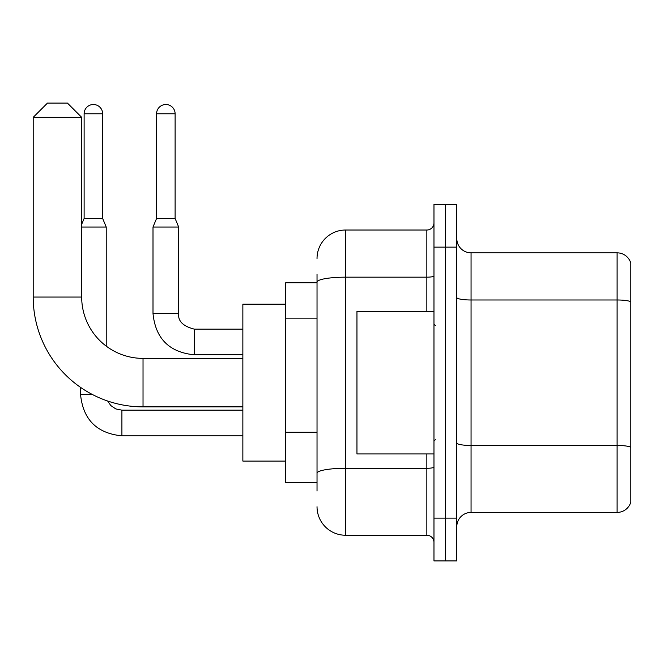 <?xml version="1.0" encoding="UTF-8"?>
<svg xmlns="http://www.w3.org/2000/svg" width="664" height="664" viewBox="0 0 664 664"><rect width="100%" height="100%" fill="white"/><g stroke="black" fill="none" stroke-linecap="round" stroke-linejoin="round"><path stroke-width="1" d="M317.027 282.798L285.644 282.798L285.644 482.471L317.027 482.471M317.027 491.028L317.027 274.24M433.974 518.127L433.974 560.914L445.386 560.914L445.386 518.127L445.386 560.914L456.799 560.914L456.799 518.127L445.386 518.127L445.386 247.141L445.386 518.127L433.974 518.127L433.974 247.141L445.386 247.141L445.386 204.354L445.386 247.141L456.799 247.141L456.799 518.127M456.799 247.141L456.799 204.354L433.974 204.354L433.974 247.141M317.027 258.545A28.527 28.527 0 0 1 345.546 230.026L345.546 535.242L426.844 535.242L426.844 453.944M345.546 230.026L426.844 230.026A7.13 7.13 0 0 0 433.974 222.888M317.027 309.598L317.027 282.117A28.527 4.955 180 0 1 345.546 277.17L426.844 277.17L426.844 230.026M433.974 542.372A7.13 7.13 0 0 0 426.844 535.242M345.546 535.242A28.527 28.527 0 0 1 317.027 506.715M456.799 526.685A14.259 14.259 0 0 1 471.058 512.417L617.105 512.417L617.105 252.843L471.058 252.843A14.259 14.259 0 0 1 456.799 238.583A14.259 14.259 0 0 0 471.058 252.843L471.058 512.417M630.8 263.11A14.259 14.259 0 0 0 617.105 252.843A14.259 14.259 0 0 1 630.8 263.11L630.8 502.15A14.259 14.259 0 0 1 617.105 512.417M242.858 406.874L143.026 406.874A109.826 109.826 0 0 1 33.2 297.057L33.2 117.345L47.459 103.086L67.429 103.086L81.689 117.345L33.2 117.345M143.026 406.874L143.026 358.386A61.329 61.329 0 0 1 81.689 297.057L81.689 117.345M285.644 304.187L242.858 304.187L242.858 461.073L285.644 461.073M102.654 218.473L84.12 218.473L84.12 113.785A9.271 9.271 0 0 1 93.392 104.514A9.271 9.271 0 0 1 102.654 113.785L102.654 218.473L106.223 227.03L106.223 346.118M81.689 227.03L106.223 227.03M92.313 394.466L80.551 394.466L80.551 387.378M175.113 218.473L156.571 218.473L156.571 113.785A9.271 9.271 0 0 1 165.842 104.514A9.271 9.271 0 0 1 175.113 113.785L175.113 218.473L178.674 227.03L153.002 227.03L153.002 313.458L178.649 313.458C177.811 321.069 183.048 326.298 194.369 329.145L194.369 354.817C169.27 352.343 155.484 338.549 153.002 313.458C155.484 338.549 169.27 352.343 194.369 354.817C169.27 352.343 155.484 338.549 153.002 313.458C155.484 338.549 169.27 352.343 194.369 354.817C169.27 352.343 155.484 338.549 153.002 313.458M433.974 311.316L356.958 311.316L356.958 453.944L433.974 453.944M317.027 318.156L285.644 318.156M317.027 432.256L285.644 432.256M433.974 467.049A7.13 1.237 0 0 1 426.844 468.286L345.546 468.286A28.527 4.955 180 0 0 317.027 473.241M426.844 311.316L426.844 277.17A7.13 1.237 0 0 0 433.974 275.925M630.8 301.771A14.259 2.473 180 0 0 617.105 299.987L471.058 299.987A14.259 2.473 0 0 1 456.799 297.513M630.8 447.245A14.259 2.473 180 0 0 617.105 445.461L471.058 445.461A14.259 2.473 -0 0 1 456.799 442.988M33.2 297.057L81.689 297.057M121.91 410.186L121.91 435.833C96.82 433.351 83.033 419.565 80.551 394.466C83.033 419.565 96.82 433.351 121.91 435.833C96.82 433.351 83.033 419.565 80.551 394.466C83.033 419.565 96.82 433.351 121.91 435.833C96.82 433.351 83.033 419.565 80.551 394.466M84.12 113.785L102.654 113.785M156.571 113.785L175.113 113.785M194.369 329.17L194.369 329.145C183.048 326.298 177.811 321.069 178.674 313.458C177.811 321.069 183.048 326.298 194.369 329.145C183.048 326.298 177.811 321.069 178.674 313.458L178.674 227.03M242.858 358.386L143.026 358.386M107.659 401.031L110.822 405.563L115.793 408.916L121.91 410.161L115.793 408.916L110.822 405.563L107.659 401.031L110.822 405.563L115.793 408.916L121.91 410.161L115.793 408.916L110.822 405.563L107.659 401.031L110.822 405.563L115.793 408.916L121.91 410.161L242.858 410.161M242.858 435.833L121.91 435.833M84.12 218.473L81.689 224.291M242.858 354.817L194.369 354.817M178.674 313.458C177.811 321.069 183.048 326.298 194.369 329.145L242.858 329.145M156.571 218.473L153.002 227.03M435.401 325.584L433.974 324.156M435.401 439.684L433.974 441.112"/></g></svg>
